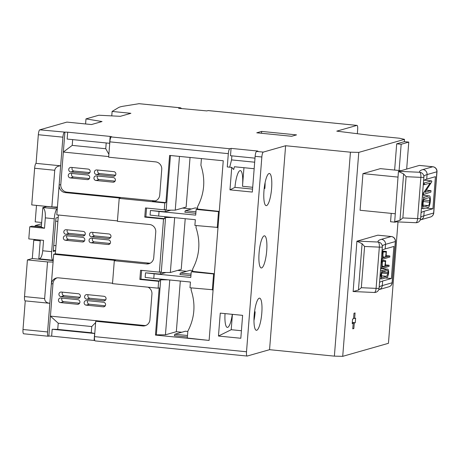 <?xml version="1.0" encoding="UTF-8"?>
<svg xmlns="http://www.w3.org/2000/svg" width="460" height="460" viewBox="0 0 460 460"><rect width="100%" height="100%" fill="white"/><g stroke="black" fill="none" stroke-linecap="round" stroke-linejoin="round"><path stroke-width="0.69" d="M117.438 220.892L56.804 214.855L60.662 165.813L36.075 163.363L38.329 134.722A4.617 1.058 -84.3 0 1 39.779 129.829L66.89 122.101L91.477 124.551L102.034 121.538L85.98 118.893L98.831 115.23L120.324 116.322L130.887 113.315L112.113 111.441L118.559 107.571A92.299 8.113 -175.5 0 1 123.303 106.22L139.012 103.695M112.533 283.222L58.604 277.851A6.923 6.71 -105.9 0 0 51.353 284.056L53.699 254.265L115.391 260.412L114.304 260.722L112.499 283.642L158.096 288.184L158.637 281.307L159.723 280.997L140.95 279.128L141.64 270.377M58.386 215.01L55.332 253.799L149.212 263.154A6.923 6.71 -105.9 0 0 150.248 263.177M35.788 239.608L33.752 240.189L32.309 258.52L27.41 259.917L24.524 296.585L44.643 298.586L47.529 261.924L27.41 259.917M23.73 333.77A4.617 1.058 -84.3 0 1 23.633 333.782A4.617 1.058 -84.3 0 1 23 329.498L25.254 300.874A4.617 1.058 -84.3 0 1 25.156 300.863A4.617 1.058 -84.3 0 1 24.524 296.585M40.233 240.839L33.752 240.189M53.199 260.601L32.309 258.52M220.271 313.128L218.465 336.041L240.821 338.267L242.621 315.353L220.271 313.128M153.778 278.386L145.165 277.403L145.527 272.82L154.14 273.803L153.778 278.386L190.434 282.043L189.986 287.77L213.101 289.777L223.249 160.764L169.608 155.422L165.893 202.63L152.484 201.29A6.923 6.71 -105.9 0 0 159.729 195.086L161.748 169.418A6.923 6.71 -105.9 0 0 155.583 161.874L108.646 157.199L109.854 141.847A4.617 1.058 -84.3 0 1 111.303 136.953L229.764 148.758A4.617 1.058 -84.3 0 0 228.315 153.651L227.269 166.94L231.742 167.388L229.971 189.842L252.327 192.067L255.139 156.32A4.617 1.058 -84.3 0 1 256.588 151.426L257.893 151.058L231.075 148.385L230.494 155.716L254.995 158.159M213.101 289.777L209.11 340.423L187.306 338.037L187.847 331.166C194.701 318.044 195.787 304.296 191.09 289.915L191.251 287.897M158.096 288.184L159.183 287.874L155.468 335.075L209.11 340.423M44.643 298.586C44.781 301.358 46.512 302.933 49.841 303.307L47.587 331.947A4.617 1.058 95.7 0 0 48.219 336.231A4.617 1.058 95.7 0 0 48.317 336.22L48.858 336.07L50.427 316.129L97.365 320.81L95.732 321.275L142.669 325.95A6.923 6.71 -105.9 0 0 149.92 319.746L151.938 294.078A6.923 6.71 -105.9 0 0 148.034 287.178M95.732 321.275L94.524 336.628L246.514 351.768L261.843 156.992L255.139 156.32M231.742 167.388L233.703 169.516L234.399 166.756L254.161 168.722M243.955 167.71L242.546 185.587A16.152 3.697 95.7 0 0 240.338 170.597A16.152 3.697 95.7 0 0 234.962 187.364L229.971 189.842M256.588 151.426L263.292 152.099A4.617 1.058 95.7 0 0 261.843 156.992M406.669 169.038L408.785 142.094L404.317 141.651L396.698 143.825L394.634 170.056M391.224 213.371L390.563 221.737L395.036 222.18L396.267 221.829M404.317 141.651L404.495 139.357L399.424 138.224L370.369 135.332L336.783 131.146L356.925 125.402L208.064 110.572A4.617 1.058 -84.3 0 1 208.161 110.561A4.617 1.058 -84.3 0 1 208.253 110.59M246.514 351.768A4.617 1.058 95.7 0 0 247.146 356.051A4.617 1.058 95.7 0 0 247.244 356.04L269.56 349.68L334.38 356.138L342.717 356.339L358.771 152.392L404.495 139.357M342.717 356.339L388.447 343.304L398.003 221.904M400.901 170.683L380.374 168.636L362.957 173.604L360.071 210.266L395.111 213.756M352.21 323.616L353.194 323.334L352.762 328.837L353.849 328.526L354.28 323.023L355.264 322.747L355.62 318.165L354.643 318.441L355.074 312.944L353.987 313.254L353.556 318.751L352.573 319.033L352.21 323.616M415.662 222.686A4.617 1.627 -87.4 0 0 415.811 222.715A4.617 1.627 -87.4 0 0 417.622 218.609A4.617 0.408 4.5 0 0 420.492 218.546A4.617 0.408 4.5 0 0 420.624 218.465A4.617 0.408 4.5 0 0 420.618 218.442L423.861 177.238M374.129 292.451A4.617 1.627 -87.4 0 0 374.279 292.479A4.617 1.627 -87.4 0 0 376.09 288.374A4.617 0.408 4.5 0 0 378.959 288.316A4.617 0.408 4.5 0 0 379.092 288.23L382.329 247.003M421.067 212.859A116.782 10.264 -175.5 0 1 424.183 211.243L432.894 208.765L425.902 208.064M432.894 208.765L435.419 176.68L426.707 179.164A116.782 10.264 4.5 0 0 423.591 180.774M379.529 282.624A116.782 10.264 -175.5 0 1 382.651 281.014L391.362 278.53L393.886 246.445L385.175 248.929A116.782 10.264 4.5 0 0 382.059 250.545M111.763 115.885L112.113 111.441M357.334 133.705L357.656 129.674A4.617 1.058 95.7 0 0 357.023 125.396A4.617 1.058 95.7 0 0 356.925 125.402M94.789 340.521L51.641 336.133L52.181 329.262L57.736 329.394L58.224 323.207L50.427 316.129L52.986 283.59L51.353 284.056L49.841 303.307L25.156 300.863M48.858 336.07L51.641 336.133M39.779 129.829L64.912 132.123L60.777 184.598L59.144 185.064A6.923 6.71 -105.9 0 0 65.308 192.608L120.296 198.082L119.209 198.392L117.403 221.312L149.592 224.514A6.923 6.71 74.1 0 1 155.756 232.058L153.732 257.726A6.923 6.71 74.1 0 1 146.487 263.931L114.304 260.722M51.859 206.925L54.74 170.263L34.627 168.256L31.74 204.924L51.859 206.925L57.414 207.063M64.365 132.279A4.617 1.058 95.7 0 0 62.916 137.172L60.662 165.813C57.287 166.025 55.315 167.509 54.74 170.263M180.314 281.031L176.329 331.712L165.439 334.817L156.342 334.828L160.666 279.829L162.639 279.272M159.885 278.996L159.723 280.997M156.342 334.828L155.468 335.075M158.637 281.307L139.863 279.438L140.582 270.273L159.355 272.142L160.448 271.831L160.264 274.125L145.527 272.82M165.985 272.492L160.264 274.125M185.219 218.701L181.234 269.382L170.344 272.487L161.247 272.498L165.571 217.505L167.543 216.942M164.789 216.666L164.628 218.667L145.854 216.798L146.544 208.046M159.355 272.142L163.541 218.977L164.628 218.667M163.541 218.977L144.768 217.108L145.487 207.943L164.26 209.812L165.353 209.501L165.169 211.795L150.431 210.49L159.045 211.473L158.683 216.056L195.339 219.713L194.89 225.44L218.005 227.447M170.89 210.162L165.169 211.795M190.043 157.464L186.139 207.052L175.248 210.157L166.152 210.168L170.453 155.509M164.26 209.812L164.806 202.935L165.893 202.63M187.824 331.47L185.374 331.229L174.817 334.236L174.38 335.702L187.387 337.002M176.329 331.712L181.775 332.252M212.336 289.995L213.601 273.953L191.245 271.728L192.556 271.354L192.751 268.835C199.611 255.72 200.692 241.966 196 227.591L196.155 225.567M191.245 271.728L190.796 277.455L154.14 273.803M217.241 227.665L218.506 211.629L196.15 209.398L197.461 209.03L197.656 206.505C204.516 193.39 205.597 179.642 200.905 165.261L201.428 158.591L188.738 157.326M196.15 209.398L195.701 215.13L159.045 211.473M111.303 136.953L111.849 136.798L110.159 136.419L67.689 132.187L67.148 139.064L109.618 143.296L110.159 136.419M94.104 340.365L94.645 333.494L91.264 332.735L91.753 326.548L95.628 322.581M334.38 356.138L350.434 152.191L358.771 152.392M269.56 349.68L285.614 145.734L350.434 152.191M254.173 315.313A16.152 3.697 95.7 0 0 256.381 330.297A16.152 3.697 95.7 0 0 261.665 314.594A16.152 3.697 95.7 0 0 259.584 298.155A16.152 3.697 95.7 0 0 254.173 315.313M263.983 190.653A16.152 3.697 95.7 0 0 266.196 205.643A16.152 3.697 95.7 0 0 271.475 189.934A16.152 3.697 95.7 0 0 269.399 173.495A16.152 3.697 95.7 0 0 263.983 190.653M259.078 252.983A16.152 3.697 95.7 0 0 261.286 267.967A16.152 3.697 95.7 0 0 266.57 252.264A16.152 3.697 95.7 0 0 264.488 235.825A16.152 3.697 95.7 0 0 259.078 252.983M263.292 152.099L285.614 145.734M36.489 205.396L35.196 221.858L41.676 222.502M34.627 168.256A4.617 1.058 -84.3 0 1 36.075 163.363M85.583 123.964L85.98 118.893M261.659 131.41L256.76 132.808L291.628 136.281L296.527 134.883L261.659 131.41L261.51 133.279M229.764 148.758L231.075 148.385M181.752 108.571L180.464 107.801L178.652 108.295L206.868 110.912L208.064 110.572M64.912 132.123L67.689 132.187M56.994 277.886A6.923 6.71 -105.9 0 0 52.986 283.59M97.365 320.81L144.302 325.484A6.923 6.71 -105.9 0 0 145.912 325.444M78.321 293.739L61.335 292.042A2.306 2.237 -105.9 0 0 58.926 294.532A2.306 2.237 -105.9 0 0 60.973 296.625L77.959 298.322A2.306 2.237 -105.9 0 0 80.373 295.832A2.306 2.237 -105.9 0 0 78.321 293.739M104.006 296.297L87.02 294.601A2.306 2.237 -105.9 0 0 84.611 297.091A2.306 2.237 -105.9 0 0 86.658 299.184L103.649 300.88A2.306 2.237 -105.9 0 0 106.059 298.391A2.306 2.237 -105.9 0 0 104.006 296.297M103.54 302.254L86.555 300.564A2.306 2.237 -105.9 0 0 84.14 303.054A2.306 2.237 -105.9 0 0 86.192 305.147L103.178 306.837A2.306 2.237 -105.9 0 0 105.587 304.347A2.306 2.237 -105.9 0 0 103.54 302.254M77.855 299.696L60.864 297.999A2.306 2.237 -105.9 0 0 58.454 300.495A2.306 2.237 -105.9 0 0 60.507 302.588L77.493 304.278A2.306 2.237 -105.9 0 0 79.902 301.789A2.306 2.237 -105.9 0 0 77.855 299.696M53.699 254.265L55.332 253.799M65.412 240.258L82.397 241.948A2.306 2.237 -105.9 0 0 84.807 239.459A2.306 2.237 -105.9 0 0 82.76 237.366L65.768 235.675A2.306 2.237 -105.9 0 0 63.359 238.165A2.306 2.237 -105.9 0 0 65.412 240.258L68.678 239.327L84.485 240.902M65.878 234.295L82.869 235.992A2.306 2.237 -105.9 0 0 85.278 233.502A2.306 2.237 -105.9 0 0 83.225 231.409L66.24 229.712A2.306 2.237 -105.9 0 0 63.831 232.208A2.306 2.237 -105.9 0 0 65.878 234.295L69.144 233.369L84.956 234.939M108.445 239.924L91.459 238.234A2.306 2.237 -105.9 0 0 89.044 240.724A2.306 2.237 -105.9 0 0 91.097 242.817L108.083 244.507A2.306 2.237 -105.9 0 0 110.498 242.017A2.306 2.237 -105.9 0 0 108.445 239.924M108.916 233.967L91.925 232.277A2.306 2.237 -105.9 0 0 89.516 234.767A2.306 2.237 -105.9 0 0 91.569 236.86L108.554 238.55A2.306 2.237 -105.9 0 0 110.963 236.06A2.306 2.237 -105.9 0 0 108.916 233.967M60.777 184.598A6.923 6.71 -105.9 0 0 66.941 192.142L154.117 200.824A6.923 6.71 -105.9 0 0 155.721 200.79M164.806 202.935L119.209 198.392M72.674 139.616L72.22 145.389L63.342 152.059L108.692 156.578M88.13 169.079L71.145 167.388A2.306 2.237 -105.9 0 0 68.736 169.878A2.306 2.237 -105.9 0 0 70.782 171.971L87.774 173.661A2.306 2.237 -105.9 0 0 90.183 171.172A2.306 2.237 -105.9 0 0 88.13 169.079M113.821 171.637L96.83 169.947A2.306 2.237 -105.9 0 0 94.421 172.437A2.306 2.237 -105.9 0 0 96.473 174.53L113.459 176.22A2.306 2.237 -105.9 0 0 115.868 173.73A2.306 2.237 -105.9 0 0 113.821 171.637M113.35 177.594L96.364 175.904A2.306 2.237 -105.9 0 0 93.955 178.394A2.306 2.237 -105.9 0 0 96.002 180.487L112.987 182.177A2.306 2.237 -105.9 0 0 115.402 179.688A2.306 2.237 -105.9 0 0 113.35 177.594M87.665 175.036L70.679 173.345A2.306 2.237 -105.9 0 0 68.264 175.835A2.306 2.237 -105.9 0 0 70.317 177.928L87.302 179.618A2.306 2.237 -105.9 0 0 89.712 177.129A2.306 2.237 -105.9 0 0 87.665 175.036M95.254 340.9A4.617 1.058 -84.3 0 1 95.157 340.906A4.617 1.058 -84.3 0 1 94.524 336.628M94.645 333.494L52.181 329.262M91.264 332.735L57.736 329.394M91.753 326.548L58.224 323.207M106.202 142.957L105.748 148.724L108.876 154.255M105.748 148.724L72.22 145.389M62.042 298.12A2.306 2.237 -105.9 0 0 63.773 301.656L79.58 303.232M87.734 300.679A2.306 2.237 -105.9 0 0 89.459 304.215L105.265 305.791M88.199 294.722A2.306 2.237 -105.9 0 0 89.93 298.258L105.737 299.828M62.514 292.163A2.306 2.237 -105.9 0 0 64.239 295.694L80.046 297.269M66.947 235.79A2.306 2.237 -105.9 0 0 68.678 239.327M92.638 238.349A2.306 2.237 -105.9 0 0 94.363 241.885L110.17 243.461M93.104 232.392A2.306 2.237 -105.9 0 0 94.835 235.928L110.641 237.504M67.419 229.833A2.306 2.237 -105.9 0 0 69.144 233.369M71.858 173.46A2.306 2.237 -105.9 0 0 73.583 176.996L89.389 178.572M97.543 176.019A2.306 2.237 -105.9 0 0 99.268 179.555L115.075 181.131M98.009 170.062A2.306 2.237 -105.9 0 0 99.739 173.598L115.546 175.174M72.323 167.503A2.306 2.237 -105.9 0 0 74.048 171.039L89.861 172.615M139.863 279.438L140.95 279.128M144.768 217.108L145.854 216.798M197.524 208.184L195.08 207.943L185.282 210.737L184.845 212.204L195.845 213.302M182.539 208.081L191.475 208.966M158.683 216.056L150.069 215.073L150.431 210.49M218.506 211.629L219.265 211.41L197.461 209.03M213.601 273.953L214.36 273.74L192.556 271.354M192.619 270.514L190.175 270.273L180.377 273.067L179.94 274.534L190.94 275.626M177.629 270.405L186.57 271.296M165.439 334.817L169.757 279.979M168.147 279.818L160.666 279.829M170.344 272.487L174.662 217.649M173.052 217.488L165.571 217.505M175.248 210.157L179.48 156.406M185.282 210.737L195.966 211.801M180.377 273.067L191.055 274.131M174.817 334.236L187.507 335.501M53.09 262.056L47.529 261.924M57.264 208.949L42.866 207.552C44.729 208.834 45.551 212.273 45.321 217.873L44.499 228.258L29.75 226.791L31.93 226.17L41.314 227.102L42.855 207.552A9.229 2.116 95.7 0 0 42.855 207.552L46.765 206.528L57.373 207.586M265.104 182.597A16.152 3.697 -84.3 0 1 264.902 187.812A16.152 3.697 -84.3 0 1 264.845 188.502L264.195 188.439L264.845 188.502M234.962 187.364L252.557 189.117M242.489 186.277A16.152 3.697 95.7 0 0 242.546 185.587L242.495 186.271L252.701 187.289L242.495 186.271M225.032 313.599A16.152 3.697 95.7 0 0 227.326 327.405A16.152 3.697 95.7 0 0 232.294 314.324M254.547 311.725L255.139 311.788A16.152 3.697 -84.3 0 1 255.087 312.472A16.152 3.697 -84.3 0 1 253.972 320.528M232.415 314.335L231.207 329.711L218.465 336.041M231.207 329.711L241.414 330.728M397.998 177.094L362.957 173.604M353.153 291.502L358.438 290.076L362.089 243.696L356.908 241.207L353.153 291.502M356.908 241.207L377.815 235.186A4.617 1.058 -84.3 0 1 377.913 235.181A4.617 1.058 -84.3 0 1 378.005 235.209M394.686 221.737L399.976 220.311L403.621 173.932L398.44 171.442L394.686 221.737M398.44 171.442L419.347 165.422A4.617 1.058 -84.3 0 1 419.445 165.416A4.617 1.058 -84.3 0 1 419.537 165.445M391.362 278.53L385.491 277.943M381.53 260.343L381.616 259.262M382.26 251.039L382.323 250.234M422.7 195.218L422.763 194.402M381.811 268.6L387.291 269.203C388.096 268.726 388.55 269.773 388.654 272.349L388.562 273.55C388.033 276.276 387.389 277.627 386.63 277.621L382.243 278.869C381.438 279.341 380.983 278.3 380.88 275.741L380.972 274.534C381.495 271.779 382.139 270.423 382.904 270.457L387.291 269.203L380.638 268.542M380.88 275.741L380.081 275.661M382.243 278.869L379.839 278.691M380.972 274.534L380.173 274.459M382.904 270.457L380.506 270.215M388.022 272.556C387.952 270.888 387.653 270.221 387.136 270.549L382.858 271.768C382.363 271.745 381.944 272.613 381.604 274.384L381.512 275.534C381.587 277.184 381.88 277.851 382.404 277.524L386.682 276.305L387.929 273.706L388.022 272.556L382.484 272.004M387.929 273.706L381.869 273.096M386.682 276.305L381.501 275.787M382.168 267.202L384.801 266.449L385.555 260.757L385.428 266.271L388.97 265.259L389.091 266.328L381.708 268.628L381.932 262.349L382.294 261.683L382.168 267.202M382.369 261.683L381.19 261.562L382.294 261.683L382.565 262.154M381.708 268.628L381.478 268.128L380.679 268.048M385.537 264.92L389.166 265.391M385.629 260.751L381.288 260.32L385.555 260.757L385.825 261.222M385.198 261.406L381.231 261.01M384.801 266.449L382.248 266.196M381.932 262.349L381.133 262.269M382.898 257.899L385.532 257.151L386.291 251.453L386.164 256.967L389.706 255.961L389.821 257.031L382.438 259.331L382.668 253.046L383.025 252.385L382.898 257.899M381.921 252.275L383.025 252.385L383.295 252.856M382.438 259.331L382.208 258.825L381.409 258.744M389.769 255.955L386.268 255.605L389.896 256.088M386.365 251.447L382.018 251.016L386.291 251.453L386.561 251.925M385.928 252.103L381.967 251.706M385.532 257.151L382.979 256.893M382.668 253.046L381.863 252.965M422.452 195.195L429.082 195.902C429.979 195.569 430.405 197.058 430.364 200.364L430.232 202.015C429.738 205.419 429.053 207.218 428.179 207.414L423.729 208.685C422.832 209.007 422.406 207.523 422.447 204.234L422.579 202.584C423.068 199.145 423.752 197.34 424.632 197.167L429.082 195.902L422.452 195.241M422.447 204.234L421.751 204.165M423.729 208.685L421.406 208.495M422.579 202.584L421.877 202.515M424.632 197.167L422.315 196.937M429.732 200.571C429.755 198.421 429.479 197.455 428.892 197.685L424.546 198.927C423.97 199.036 423.528 200.203 423.206 202.434L423.079 204.027C423.056 206.172 423.332 207.126 423.919 206.902L428.266 205.66C428.835 205.534 429.278 204.367 429.605 202.164L429.732 200.571L423.746 199.979M429.605 202.164L423.315 201.537M428.266 205.66L423.056 205.143M424.367 182.953L431.624 180.889L431.831 181.694L424.902 192.332L430.859 190.63L430.951 192.079L423.464 194.471L423.464 192.964L430.186 183.028L424.229 184.73L424.367 182.953L423.424 182.861M430.911 190.63L426.368 190.175L431.049 190.82M431.624 180.889L424.269 180.153M423.464 194.471L422.522 194.379M423.246 193.74L422.573 193.677M423.464 192.964L422.636 192.878M424.229 184.73L423.286 184.632M424.022 183.919L423.349 183.856M408.785 142.094L401.166 144.267L396.698 143.825M401.166 144.267L399.102 170.505M395.065 221.772L395.036 222.18M352.245 323.242L353.194 323.334M353.585 318.337L354.643 318.441M352.303 322.454L355.264 322.747M352.274 322.828L354.28 323.023M352.791 328.423L353.849 328.526M357.121 241.086L378.097 242.04A4.617 1.627 -87.4 0 1 379.333 247.129A4.617 0.408 -175.5 0 0 382.208 247.066A4.617 0.408 -175.5 0 0 382.335 246.986A4.617 0.408 -175.5 0 0 382.335 246.962A4.617 4.594 155.5 0 0 378.097 242.04A121.394 10.672 -175.5 0 1 381.426 239.321L391.224 236.526L377.815 235.186M364.579 246.462L361.33 287.707L376.09 288.374L379.333 247.129L364.579 246.462L362.089 243.696M361.33 287.707L358.438 290.076M398.653 171.321L419.629 172.27A4.617 1.627 -87.4 0 1 420.871 177.364A4.617 0.408 -175.5 0 0 423.74 177.301A4.617 0.408 -175.5 0 0 423.867 177.215A4.617 0.408 -175.5 0 0 423.867 177.198A4.617 4.594 155.5 0 0 419.629 172.27A121.394 10.672 -175.5 0 1 422.959 169.556L432.762 166.761L419.347 165.422M406.111 176.692L402.862 217.942L417.622 218.609L420.871 177.364L406.111 176.692L403.621 173.932M402.862 217.942L399.976 220.311M231.869 155.854L231.552 159.896L254.679 162.202M231.552 159.896L229.707 167.181M58.201 217.367L55.913 218.017L53.279 251.476L55.568 250.821M41.578 223.744L35.167 225.572L41.389 226.188M35.167 225.572L35.098 226.481M57.172 208.978A9.229 2.116 95.7 0 0 54.257 218.764L51.669 251.66A9.229 2.116 -84.3 0 0 52.934 260.222A9.229 2.116 -84.3 0 0 53.141 260.199L53.233 260.17M52.934 260.222L38.824 258.779C40.79 258.894 42.09 256.22 42.728 250.769L43.545 240.384L28.796 238.912L29.75 226.791M41.314 227.102L44.499 228.258M38.824 258.779L40.296 240.062M228.315 153.651L109.854 141.847M424.183 211.243L423.827 215.826L433.625 213.037L436.868 171.787L427.07 174.581L426.707 179.164M420.704 217.442A116.782 10.264 -175.5 0 1 423.827 215.826A4.617 4.473 -105.9 0 1 420.618 219.822L420.262 219.932M382.651 281.014L382.289 285.597L392.092 282.802L395.335 241.552L385.537 244.346A116.782 10.264 4.5 0 0 382.323 246.123M379.172 287.207A116.782 10.264 -175.5 0 1 382.289 285.597A4.617 4.473 -105.9 0 1 379.086 289.587L378.729 289.696M62.916 137.172L38.329 134.722M23 329.498L47.587 331.947M180.349 107.812L138.73 103.667M144.302 325.484L142.669 325.95M149.212 263.154L146.487 263.931M154.117 200.824L152.484 201.29M66.941 192.142L65.308 192.608M79.034 303.836L77.493 304.278M63.773 301.656L60.507 302.588M104.719 306.4L103.178 306.837M89.459 304.215L86.192 305.147M105.19 300.438L103.649 300.88M89.93 298.258L86.658 299.184M79.505 297.879L77.959 298.322M64.239 295.694L60.973 296.625M83.938 241.511L82.397 241.948M109.624 244.07L108.083 244.507M94.363 241.885L91.097 242.817M110.095 238.107L108.554 238.55M94.835 235.928L91.569 236.86M84.41 235.549L82.869 235.992M88.843 179.181L87.302 179.618M73.583 176.996L70.317 177.928M114.534 181.74L112.987 182.177M99.268 179.555L96.002 180.487M115 175.783L113.459 176.22M99.739 173.598L96.473 174.53M89.315 173.219L87.774 173.661M74.048 171.039L70.782 171.971M353.033 291.519L374.279 292.479A4.617 4.617 0 0 0 379.092 288.23A4.617 0.408 4.5 0 0 379.086 288.213L382.335 246.986A4.617 4.617 0 0 0 381.938 244.708M381.426 239.321A4.617 4.473 -105.9 0 1 385.537 244.346L385.175 248.929M422.959 169.556A4.617 4.473 -105.9 0 1 427.07 174.581A116.782 10.264 4.5 0 0 423.855 176.358M391.425 236.549A4.617 1.058 95.7 0 0 391.322 236.515A4.617 1.058 95.7 0 0 391.224 236.526A4.617 4.473 -105.9 0 1 395.335 241.552A4.617 0.408 -175.5 0 0 395.468 241.471A4.617 4.617 0 0 0 391.322 236.515L377.913 235.181M392.219 282.716A4.617 0.408 -175.5 0 1 392.092 282.802A4.617 4.473 -105.9 0 1 388.884 286.793A4.617 4.617 0 0 0 392.219 282.716L395.468 241.471M432.958 166.784A4.617 1.058 95.7 0 0 432.854 166.75A4.617 1.058 95.7 0 0 432.762 166.761A4.617 4.473 -105.9 0 1 436.868 171.787A4.617 0.408 -175.5 0 0 437 171.706A4.617 4.617 0 0 0 432.854 166.75L419.445 165.416M433.751 212.951A4.617 0.408 -175.5 0 1 433.625 213.037A4.617 4.473 -105.9 0 1 430.416 217.028A4.617 4.617 0 0 0 433.751 212.951L437 171.706M55.666 221.145L57.885 221.369M53.757 245.439L55.976 245.657M55.579 250.654L53.366 250.435M45.321 217.873L54.257 218.764M42.728 250.769L51.669 251.66M423.47 174.944A4.617 4.617 0 0 1 423.867 177.215L420.624 218.465A4.617 4.617 0 0 1 415.811 222.715L394.565 221.749M385.537 264.908L389.039 265.253M381.369 259.239L382.358 259.336M381.921 252.264L383.099 252.379M388.884 286.793L379.086 289.587M430.416 217.028L420.618 219.822M208.161 110.561L357.023 125.396M138.874 103.661L180.464 107.801M23.633 333.782L48.219 336.231M95.157 340.906L247.146 356.051"/></g></svg>
